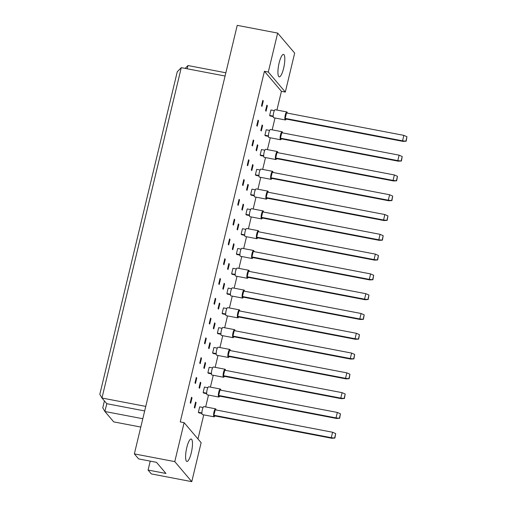 <?xml version="1.0" encoding="UTF-8"?>
<svg xmlns="http://www.w3.org/2000/svg" width="507" height="507" viewBox="0 0 507 507"><rect width="100%" height="100%" fill="white"/><g stroke="black" fill="none" stroke-linecap="round" stroke-linejoin="round"><path stroke-width="0.76" d="M186.785 447.58A11.414 2.75 -79.2 0 1 191.177 439.018A11.414 2.75 -79.2 0 1 191.278 452.871A11.414 2.75 -79.2 0 1 186.893 461.44A11.414 2.75 -79.2 0 1 186.785 447.58M279.123 62.982A11.414 2.75 -79.2 0 1 283.508 54.414A11.414 2.75 -79.2 0 1 283.616 68.274A11.414 2.75 -79.2 0 1 279.224 76.842A11.414 2.75 -79.2 0 1 279.123 62.982M201.944 413.452L198.858 412.863L198.376 412.292L199.688 406.842L203.085 407.489M196.095 402.609L194.783 408.059L194.301 407.495L195.613 402.038L196.095 402.609L195.499 402.495M192.02 397.805L190.708 403.261L190.226 402.697L191.538 397.241L192.02 397.805L191.424 397.697M206.698 393.66L203.611 393.071L203.13 392.507L204.441 387.05L207.832 387.697M200.842 382.817L199.536 388.273L199.055 387.703L200.36 382.253L200.842 382.817L200.252 382.703M196.767 378.019L195.461 383.469L194.98 382.905L196.285 377.449L196.767 378.019L196.177 377.905M211.444 373.868L208.364 373.279L207.883 372.715L209.188 367.258L212.585 367.911M205.595 363.025L204.283 368.481L203.808 367.911L205.113 362.461L205.595 363.025L205.005 362.911M201.52 358.227L200.208 363.677L199.726 363.113L201.038 357.657L201.52 358.227L200.93 358.113M216.197 354.076L213.111 353.487L212.629 352.923L213.941 347.466L217.338 348.119M210.348 343.233L209.036 348.689L208.554 348.119L209.866 342.669L210.348 343.233L209.759 343.125M206.273 338.435L204.961 343.892L204.479 343.321L205.791 337.865L206.273 338.435L205.684 338.321M220.951 334.29L217.864 333.701L217.383 333.131L218.694 327.674L222.091 328.327M215.101 323.441L213.789 328.897L213.308 328.333L214.619 322.877L215.101 323.441L214.505 323.333M211.02 318.643L209.714 324.1L209.233 323.529L210.544 318.079L211.02 318.643L210.43 318.529M225.704 314.498L222.617 313.909L222.136 313.339L223.441 307.888L226.838 308.535M219.848 303.655L218.542 309.105L218.061 308.541L219.366 303.085L219.848 303.655L219.258 303.541M215.773 298.851L214.467 304.308L213.986 303.737L215.291 298.287L215.773 298.851L215.183 298.737M230.451 294.706L227.364 294.117L226.889 293.547L228.194 288.096L231.591 288.743M224.601 283.863L223.289 289.313L222.807 288.749L224.119 283.293L224.601 283.863L224.012 283.749M220.526 279.059L219.214 284.516L218.732 283.952L220.044 278.495L220.526 279.059L219.937 278.951M235.204 274.914L232.117 274.325L231.636 273.761L232.947 268.304L236.344 268.951M229.354 264.071L228.042 269.528L227.561 268.957L228.872 263.501L229.354 264.071L228.765 263.957M225.279 259.273L223.967 264.724L223.486 264.16L224.797 258.703L225.279 259.273L224.69 259.159M239.957 255.122L236.87 254.533L236.389 253.969L237.701 248.512L241.098 249.159M234.101 244.279L232.795 249.736L232.314 249.165L233.626 243.715L234.101 244.279L233.512 244.165M230.026 239.481L228.72 244.932L228.239 244.368L229.544 238.911L230.026 239.481L229.437 239.367M244.71 235.33L241.624 234.741L241.142 234.177L242.447 228.72L245.844 229.373M238.854 224.487L237.549 229.944L237.067 229.373L238.372 223.923L238.854 224.487L238.265 224.373M234.779 219.689L233.474 225.14L232.992 224.576L234.297 219.119L234.779 219.689L234.19 219.575M249.457 215.538L246.37 214.949L245.889 214.385L247.201 208.928L250.597 209.581M243.607 204.695L242.295 210.152L241.814 209.587L243.126 204.131L243.607 204.695L243.018 204.587M239.532 199.897L238.22 205.354L237.739 204.784L239.05 199.333L239.532 199.897L238.943 199.783M254.21 195.753L251.123 195.163L250.642 194.593L251.954 189.143L255.351 189.789M248.36 184.909L247.048 190.359L246.567 189.795L247.879 184.339L248.36 184.909L247.771 184.795M244.285 180.105L242.973 185.562L242.492 184.992L243.804 179.541L244.285 180.105L243.69 179.991M258.963 175.961L255.877 175.371L255.395 174.801L256.707 169.351L260.104 169.997M253.107 165.117L251.802 170.567L251.32 170.003L252.625 164.547L253.107 165.117L252.518 165.003M249.032 160.313L247.727 165.77L247.245 165.2L248.55 159.749L249.032 160.313L248.443 160.206M263.71 156.169L260.63 155.579L260.148 155.009L261.454 149.559L264.85 150.205M257.86 145.325L256.548 150.782L256.073 150.211L257.379 144.755L257.86 145.325L257.271 145.211M253.785 140.521L252.473 145.978L251.992 145.414L253.304 139.957L253.785 140.521L253.196 140.414M268.463 136.377L265.376 135.787L264.895 135.223L266.207 129.767L269.604 130.413M262.613 125.533L261.301 130.99L260.82 130.419L262.132 124.969L262.613 125.533L262.024 125.419M258.538 120.736L257.226 126.186L256.745 125.622L258.057 120.165L258.538 120.736L257.949 120.622M273.216 116.585L270.13 115.995L269.648 115.431L270.96 109.975L274.357 110.627M267.366 105.741L266.055 111.198L265.573 110.627L266.885 105.177L267.366 105.741L266.771 105.627M263.285 100.944L261.98 106.394L261.498 105.83L262.81 100.373L263.285 100.944L262.696 100.83M184.123 422.661L201.133 442.693L191.779 481.65L174.776 461.617L184.123 422.661L180.238 421.919L264.42 71.291L268.304 72.032L277.659 33.075L237.238 25.35L134.355 453.898L174.776 461.617M150.218 461.123L148.076 470.052L151.365 473.925L191.779 481.65M134.355 453.898L138.607 458.905L156.486 462.321L165.954 473.468L148.076 470.052M277.659 33.075L294.668 53.102L285.314 92.065L268.304 72.032M276.93 110.057L281.423 91.323L285.314 92.065M197.964 438.961L203.751 414.859M205.658 406.918L208.504 395.067M210.411 387.133L213.257 375.275M215.158 367.341L218.004 355.483M219.911 347.548L222.757 335.691M224.664 327.756L227.51 315.905M229.411 307.964L232.263 296.113M234.164 288.172L237.01 276.321M238.917 268.38L241.763 256.529M243.671 248.595L246.516 236.737M248.417 228.803L251.263 216.945M253.17 209.011L256.016 197.16M257.924 189.219L260.769 177.368M262.677 169.427L265.522 157.576M267.423 149.635L270.269 137.784M272.177 129.849L275.022 117.992M225.07 76.025L181.278 67.659L101.964 398.027L106.781 403.699L104.911 411.494L113.733 421.887L140.8 427.059M145.756 406.399L101.964 398.027L99.816 394.338L177.26 71.76L181.278 67.659M142.797 418.731L104.911 411.494L102.763 407.799L104.41 400.91M225.856 72.78L187.964 65.536L187.184 68.787M144.666 410.936L106.781 403.699M281.423 91.323L264.42 71.291M185.156 68.401L187.964 65.536M287.304 113.099A4.075 0.982 100.8 0 0 287.025 112.06A4.075 0.982 100.8 0 0 286.854 111.952A4.075 0.982 100.8 0 0 285.2 115.387A4.075 0.982 100.8 0 0 285.156 119.855A4.075 0.982 100.8 0 0 285.327 119.963A4.075 0.982 100.8 0 0 286.163 119.063M286.854 111.952L275.193 109.721A4.075 0.982 100.8 0 0 273.539 113.162A4.075 0.982 100.8 0 0 273.495 117.624A4.075 0.982 100.8 0 0 273.666 117.732L285.327 119.963M285.194 118.397L402.558 140.826L403.87 135.369L286.506 112.947L285.194 118.397L285.675 118.968L403.04 141.39L402.558 140.826L406.17 141.212L406.956 136.738L405.949 140.946M406.956 136.738L403.87 135.369M403.04 141.39L406.17 141.212M269.648 115.431L273.197 116.109M282.551 132.891A4.075 0.982 100.8 0 0 282.272 131.852A4.075 0.982 100.8 0 0 282.101 131.744A4.075 0.982 100.8 0 0 280.447 135.179A4.075 0.982 100.8 0 0 280.403 139.64A4.075 0.982 100.8 0 0 280.574 139.755A4.075 0.982 100.8 0 0 281.41 138.855M282.101 131.744L270.446 129.513A4.075 0.982 100.8 0 0 268.792 132.954A4.075 0.982 100.8 0 0 268.742 137.416A4.075 0.982 100.8 0 0 268.913 137.524L280.574 139.755M280.441 138.189L397.811 160.618L399.117 155.161L281.753 132.739L280.441 138.189L280.922 138.76L398.293 161.182L397.811 160.618L401.424 161.004L402.209 156.53L401.195 160.738M402.209 156.53L399.117 155.161M398.293 161.182L401.424 161.004M264.895 135.223L268.444 135.901M277.798 152.683A4.075 0.982 100.8 0 0 277.519 151.644A4.075 0.982 100.8 0 0 277.354 151.536A4.075 0.982 100.8 0 0 275.7 154.971A4.075 0.982 100.8 0 0 275.65 159.432A4.075 0.982 100.8 0 0 275.821 159.54A4.075 0.982 100.8 0 0 276.664 158.64M277.354 151.536L265.693 149.305A4.075 0.982 100.8 0 0 264.039 152.746A4.075 0.982 100.8 0 0 263.995 157.208A4.075 0.982 100.8 0 0 264.16 157.316L275.821 159.54M275.694 157.981L393.058 180.41L394.37 174.953L276.999 152.531L275.694 157.981L276.169 158.552L393.54 180.974L393.058 180.41L396.67 180.796L397.456 176.322L396.442 180.53M397.456 176.322L394.37 174.953M393.54 180.974L396.67 180.796M260.148 155.009L263.697 155.687M268.298 192.261A4.075 0.982 100.8 0 0 268.019 191.228A4.075 0.982 100.8 0 0 267.848 191.114A4.075 0.982 100.8 0 0 266.194 194.555A4.075 0.982 100.8 0 0 266.15 199.017A4.075 0.982 100.8 0 0 266.321 199.124A4.075 0.982 100.8 0 0 267.157 198.224M267.848 191.114L256.187 188.889A4.075 0.982 100.8 0 0 254.539 192.324A4.075 0.982 100.8 0 0 254.489 196.786A4.075 0.982 100.8 0 0 254.66 196.9L266.321 199.124M266.188 197.565L383.558 219.987L384.864 214.537L267.5 192.109L266.188 197.565L266.669 198.129L384.04 220.558L383.558 219.987L387.164 220.374L387.95 215.906L386.942 220.114M387.95 215.906L384.864 214.537M384.04 220.558L387.164 220.374M250.642 194.593L254.191 195.271M258.798 231.845A4.075 0.982 100.8 0 0 258.513 230.805A4.075 0.982 100.8 0 0 258.348 230.698A4.075 0.982 100.8 0 0 256.694 234.133A4.075 0.982 100.8 0 0 256.643 238.601A4.075 0.982 100.8 0 0 256.815 238.708A4.075 0.982 100.8 0 0 257.657 237.808M258.348 230.698L246.687 228.473A4.075 0.982 100.8 0 0 245.033 231.908A4.075 0.982 100.8 0 0 244.989 236.37A4.075 0.982 100.8 0 0 245.154 236.477L256.815 238.708M256.688 237.149L374.052 259.571L375.364 254.115L257.993 231.693L256.688 237.149L257.169 237.713L374.534 260.135L374.052 259.571L377.664 259.958L378.45 255.484L377.442 259.692M378.45 255.484L375.364 254.115M374.534 260.135L377.664 259.958M241.142 234.177L244.691 234.855M249.292 271.429A4.075 0.982 100.8 0 0 249.013 270.389A4.075 0.982 100.8 0 0 248.842 270.282A4.075 0.982 100.8 0 0 247.188 273.717A4.075 0.982 100.8 0 0 247.143 278.178A4.075 0.982 100.8 0 0 247.315 278.286A4.075 0.982 100.8 0 0 248.151 277.386M248.842 270.282L237.187 268.051A4.075 0.982 100.8 0 0 235.533 271.492A4.075 0.982 100.8 0 0 235.482 275.954A4.075 0.982 100.8 0 0 235.654 276.062L247.315 278.286M247.182 276.727L364.552 299.155L365.858 293.699L248.493 271.277L247.182 276.727L247.663 277.297L365.034 299.719L364.552 299.155L368.164 299.542L368.944 295.068L367.936 299.276M368.944 295.068L365.858 293.699M365.034 299.719L368.164 299.542M231.636 273.761L235.185 274.439M273.051 172.469A4.075 0.982 100.8 0 0 272.772 171.436A4.075 0.982 100.8 0 0 272.601 171.328A4.075 0.982 100.8 0 0 270.947 174.763A4.075 0.982 100.8 0 0 270.903 179.225A4.075 0.982 100.8 0 0 271.068 179.332A4.075 0.982 100.8 0 0 271.91 178.432M272.601 171.328L260.94 169.097A4.075 0.982 100.8 0 0 259.286 172.532A4.075 0.982 100.8 0 0 259.242 177A4.075 0.982 100.8 0 0 259.413 177.108L271.068 179.332M270.941 177.773L388.305 200.195L389.617 194.745L272.246 172.317L270.941 177.773L271.422 178.337L388.787 200.766L388.305 200.195L391.917 200.582L392.703 196.114L391.696 200.322M392.703 196.114L389.617 194.745M388.787 200.766L391.917 200.582M255.395 174.801L258.944 175.479M263.545 212.053A4.075 0.982 100.8 0 0 263.266 211.013A4.075 0.982 100.8 0 0 263.095 210.906A4.075 0.982 100.8 0 0 261.441 214.347A4.075 0.982 100.8 0 0 261.397 218.809A4.075 0.982 100.8 0 0 261.568 218.916A4.075 0.982 100.8 0 0 262.411 218.016M263.095 210.906L251.44 208.681A4.075 0.982 100.8 0 0 249.786 212.116A4.075 0.982 100.8 0 0 249.736 216.578A4.075 0.982 100.8 0 0 249.907 216.685L261.568 218.916M261.435 217.357L378.805 239.779L380.111 234.329L262.746 211.901L261.435 217.357L261.916 217.921L379.287 240.35L378.805 239.779L382.417 240.166L383.203 235.692L382.189 239.9M383.203 235.692L380.111 234.329M379.287 240.35L382.417 240.166M245.889 214.385L249.444 215.063M254.045 251.637A4.075 0.982 100.8 0 0 253.766 250.597A4.075 0.982 100.8 0 0 253.595 250.49A4.075 0.982 100.8 0 0 251.941 253.925A4.075 0.982 100.8 0 0 251.897 258.386A4.075 0.982 100.8 0 0 252.061 258.5A4.075 0.982 100.8 0 0 252.904 257.6M253.595 250.49L241.934 248.259A4.075 0.982 100.8 0 0 240.28 251.7A4.075 0.982 100.8 0 0 240.236 256.162A4.075 0.982 100.8 0 0 240.407 256.269L252.061 258.5M251.935 256.935L369.299 279.363L370.611 273.907L253.247 251.485L251.935 256.935L252.416 257.505L369.78 279.927L369.299 279.363L372.911 279.75L373.697 275.276L372.689 279.484M373.697 275.276L370.611 273.907M369.78 279.927L372.911 279.75M236.389 253.969L239.938 254.647M244.539 291.221A4.075 0.982 100.8 0 0 244.26 290.181A4.075 0.982 100.8 0 0 244.089 290.074A4.075 0.982 100.8 0 0 242.441 293.509A4.075 0.982 100.8 0 0 242.39 297.97A4.075 0.982 100.8 0 0 242.561 298.078A4.075 0.982 100.8 0 0 243.404 297.178M244.089 290.074L232.434 287.843A4.075 0.982 100.8 0 0 230.78 291.278A4.075 0.982 100.8 0 0 230.729 295.746A4.075 0.982 100.8 0 0 230.9 295.854L242.561 298.078M242.428 296.519L359.799 318.947L361.111 313.491L243.74 291.062L242.428 296.519L242.91 297.083L360.281 319.511L359.799 318.947L363.411 319.328L364.197 314.86L363.183 319.068M364.197 314.86L361.111 313.491M360.281 319.511L363.411 319.328M226.889 293.547L230.438 294.225M239.792 311.006A4.075 0.982 100.8 0 0 239.513 309.973A4.075 0.982 100.8 0 0 239.342 309.859A4.075 0.982 100.8 0 0 237.688 313.301A4.075 0.982 100.8 0 0 237.637 317.762A4.075 0.982 100.8 0 0 237.808 317.87A4.075 0.982 100.8 0 0 238.651 316.97M239.342 309.859L227.681 307.635A4.075 0.982 100.8 0 0 226.027 311.07A4.075 0.982 100.8 0 0 225.983 315.538A4.075 0.982 100.8 0 0 226.154 315.646L237.808 317.87M237.682 316.311L355.046 338.733L356.358 333.283L238.987 310.854L237.682 316.311L238.163 316.875L355.527 339.303L355.046 338.733L358.658 339.12L359.444 334.652L358.436 338.86M359.444 334.652L356.358 333.283M355.527 339.303L358.658 339.12M222.136 313.339L225.685 314.017M230.286 350.591A4.075 0.982 100.8 0 0 230.007 349.551A4.075 0.982 100.8 0 0 229.836 349.443A4.075 0.982 100.8 0 0 228.182 352.878A4.075 0.982 100.8 0 0 228.137 357.346A4.075 0.982 100.8 0 0 228.308 357.454A4.075 0.982 100.8 0 0 229.145 356.554M229.836 349.443L218.181 347.219A4.075 0.982 100.8 0 0 216.527 350.654A4.075 0.982 100.8 0 0 216.476 355.115A4.075 0.982 100.8 0 0 216.647 355.223L228.308 357.454M228.175 355.895L345.546 378.317L346.851 372.86L229.487 350.438L228.175 355.895L228.657 356.459L346.028 378.881L345.546 378.317L349.158 378.704L349.944 374.229L348.93 378.437M349.944 374.229L346.851 372.86M346.028 378.881L349.158 378.704M212.629 352.923L216.178 353.601M220.786 390.175A4.075 0.982 100.8 0 0 220.507 389.135A4.075 0.982 100.8 0 0 220.336 389.027A4.075 0.982 100.8 0 0 218.682 392.462A4.075 0.982 100.8 0 0 218.631 396.924A4.075 0.982 100.8 0 0 218.802 397.038A4.075 0.982 100.8 0 0 219.645 396.132M220.336 389.027L208.675 386.797A4.075 0.982 100.8 0 0 207.021 390.238A4.075 0.982 100.8 0 0 206.976 394.7A4.075 0.982 100.8 0 0 207.148 394.807L218.802 397.038M218.675 395.473L336.04 417.901L337.351 412.445L219.981 390.022L218.675 395.473L219.157 396.043L336.521 418.465L336.04 417.901L339.652 418.288L340.438 413.813L339.43 418.022M340.438 413.813L337.351 412.445M336.521 418.465L339.652 418.288M203.13 392.507L206.679 393.185M235.039 330.798A4.075 0.982 100.8 0 0 234.76 329.759A4.075 0.982 100.8 0 0 234.589 329.651A4.075 0.982 100.8 0 0 232.935 333.093A4.075 0.982 100.8 0 0 232.89 337.554A4.075 0.982 100.8 0 0 233.062 337.662A4.075 0.982 100.8 0 0 233.898 336.762M234.589 329.651L222.928 327.427A4.075 0.982 100.8 0 0 221.274 330.862A4.075 0.982 100.8 0 0 221.229 335.323A4.075 0.982 100.8 0 0 221.401 335.438L233.062 337.662M232.928 336.103L350.293 358.525L351.604 353.075L234.24 330.646L232.928 336.103L233.41 336.667L350.774 359.095L350.293 358.525L353.905 358.912L354.691 354.444L353.683 358.645M354.691 354.444L351.604 353.075M350.774 359.095L353.905 358.912M217.383 333.131L220.932 333.809M225.533 370.383A4.075 0.982 100.8 0 0 225.254 369.343A4.075 0.982 100.8 0 0 225.089 369.235A4.075 0.982 100.8 0 0 223.435 372.67A4.075 0.982 100.8 0 0 223.384 377.138A4.075 0.982 100.8 0 0 223.555 377.246A4.075 0.982 100.8 0 0 224.398 376.346M225.089 369.235L213.428 367.005A4.075 0.982 100.8 0 0 211.774 370.446A4.075 0.982 100.8 0 0 211.73 374.907A4.075 0.982 100.8 0 0 211.894 375.015L223.555 377.246M223.429 375.681L340.793 398.109L342.105 392.652L224.734 370.23L223.429 375.681L223.904 376.251L341.274 398.673L340.793 398.109L344.405 398.496L345.191 394.021L344.177 398.229M345.191 394.021L342.105 392.652M341.274 398.673L344.405 398.496M207.883 372.715L211.432 373.393M216.033 409.967A4.075 0.982 100.8 0 0 215.754 408.927A4.075 0.982 100.8 0 0 215.583 408.819A4.075 0.982 100.8 0 0 213.929 412.254A4.075 0.982 100.8 0 0 213.884 416.716A4.075 0.982 100.8 0 0 214.055 416.824A4.075 0.982 100.8 0 0 214.892 415.924M215.583 408.819L203.922 406.589A4.075 0.982 100.8 0 0 202.274 410.024A4.075 0.982 100.8 0 0 202.223 414.492A4.075 0.982 100.8 0 0 202.394 414.599L214.055 416.824M213.922 415.265L331.293 437.693L332.598 432.237L215.234 409.808L213.922 415.265L214.404 415.835L331.768 438.257L331.293 437.693L334.899 438.08L335.685 433.605L334.677 437.814M335.685 433.605L332.598 432.237M331.768 438.257L334.899 438.08M198.376 412.292L201.925 412.971"/></g></svg>
